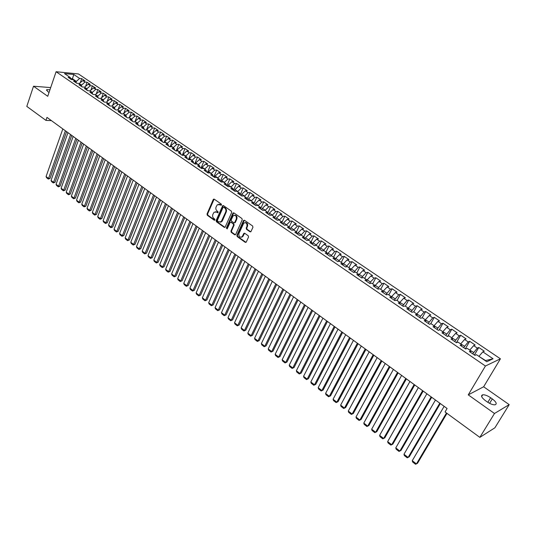 <?xml version="1.0" encoding="UTF-8"?>
<svg xmlns="http://www.w3.org/2000/svg" width="536" height="536" viewBox="0 0 536 536"><rect width="100%" height="100%" fill="white"/><g stroke="black" fill="none" stroke-linecap="round" stroke-linejoin="round"><path stroke-width="0.8" d="M221.482 204.973L221.268 204.075L214.253 199.171L213.248 199.526L207.023 214.011L207.325 215.271L214.259 220.222L214.963 219.988L214.742 219.097L213.844 218.454C212.638 217.395 212.31 216.042 212.859 214.393L214.099 212.196L216.598 212.102L218.058 212.718L217.991 211.613L217.087 210.97C215.881 209.918 215.546 208.558 216.102 206.903L217.368 204.672L221.482 204.973M250.004 231.787L250.902 231.699L252.945 227.304L252.624 225.998L244.483 220.309L243.619 220.376L236.879 235.304L237.193 236.597L245.227 242.332L246.279 242.011L248.53 237.053L248.208 235.746L244.744 233.294L243.86 233.368L242.131 236.751C239.706 237.696 238.641 236.611 238.942 233.488L243.753 223.123C246.192 222.206 247.25 223.304 246.935 226.413L246.205 228.035L246.526 229.334L250.004 231.787L250.748 231.82M494.487 413.49L509.2 404.633L483.64 386.778L468.256 394.865L494.487 413.49L479.841 437.369L445.054 411.956L447.098 408.486L46.974 117.391L45.942 120.392L51.416 120.627M468.256 394.865L485.422 366.014L56.092 71.73L78.464 73.948L500.423 358.812L485.422 366.014M50.692 87.596L33.52 86.216L47.731 96.299L56.092 71.73M33.52 86.216L26.8 106.403L45.942 120.392M231.686 212.43L231.371 211.144L223.472 205.623L222.681 205.656L216.129 220.504L216.437 221.777L224.242 227.351L225.066 227.298L231.686 212.43M233.904 212.913L241.917 218.514L242.239 219.814L235.693 234.46L234.661 234.788L231.257 232.356L230.942 231.076L233.569 225.167L233.254 223.881L230.996 222.286L230.165 222.34L227.257 228.758L226.319 228.095L232.865 213.254L233.904 212.913M80.299 82.651L81.72 78.631L79.609 78.43L73.794 74.491L64.487 73.579L70.323 77.559L68.152 77.358L71.362 79.549L73.532 79.75L75.677 81.211L73.512 81.016L76.749 83.227L78.913 83.422L81.077 84.896L78.913 84.708L82.182 86.939L84.34 87.12L86.517 88.614L84.366 88.433L87.656 90.684L89.807 90.859L92.011 92.359L89.86 92.192L93.184 94.463L95.328 94.624L97.552 96.138L95.408 95.978L98.758 98.269L100.895 98.423L103.14 99.951L101.003 99.803L104.379 102.108L106.517 102.255L108.775 103.796L106.644 103.656L110.048 105.987L112.185 106.121L114.463 107.676L112.332 107.548L115.769 109.893L117.9 110.021L120.198 111.595L118.074 111.468L121.545 113.84L123.662 113.96L125.987 115.541L123.87 115.428L127.367 117.82L129.484 117.927L131.823 119.521L129.712 119.421L133.243 121.84L135.353 121.933L137.712 123.541L135.608 123.454L139.172 125.886L141.276 125.973L143.655 127.602L141.558 127.521L145.156 129.973L147.246 130.047L149.651 131.689L147.561 131.621L151.192 134.101L153.276 134.161L155.701 135.822L153.618 135.762L157.282 138.261L159.359 138.315L161.812 139.983L159.735 139.936L163.426 142.462L165.503 142.502L167.969 144.191L165.905 144.157L169.631 146.703L171.694 146.73L174.193 148.432L172.13 148.412L175.895 150.978L177.952 150.998L180.465 152.713L178.414 152.7L182.213 155.299L184.257 155.306L186.803 157.035L184.752 157.035L188.585 159.654L190.628 159.648L193.195 161.396L191.158 161.41L195.024 164.056L197.054 164.036L199.647 165.805L197.617 165.825L201.523 168.492L203.546 168.465L206.159 170.247L204.136 170.281L208.082 172.974L210.092 172.934L212.732 174.729L210.722 174.783L214.702 177.503L216.705 177.443L219.371 179.259L217.368 179.326L221.388 182.066L223.378 181.999L226.071 183.835L224.075 183.908L228.135 186.682L230.118 186.595L232.832 188.444L230.849 188.538L234.949 191.339L236.919 191.238L239.659 193.107L237.689 193.208L241.823 196.035L243.793 195.921L246.553 197.811L244.597 197.931L248.771 200.786L250.727 200.658L253.515 202.561L251.565 202.695L255.786 205.576L257.729 205.435L260.55 207.358L258.607 207.506L262.868 210.414L264.797 210.259L267.645 212.202L265.722 212.363L270.017 215.305L271.94 215.13L274.814 217.093L272.898 217.268L277.239 220.236L279.149 220.055L282.057 222.031L280.154 222.226L284.536 225.22L286.432 225.02L289.366 227.023L287.477 227.231L291.906 230.259L293.788 230.038L296.75 232.061L294.874 232.289L299.349 235.344L301.219 235.11L304.207 237.153L302.344 237.394L306.867 240.483L308.723 240.229L311.744 242.292L309.895 242.553L314.458 245.669L316.3 245.401L319.356 247.485L317.52 247.759L322.129 250.915L323.958 250.627L327.04 252.731L325.218 253.025L329.881 256.208L331.697 255.906L334.812 258.03L333.003 258.339L337.707 261.561L339.509 261.24L342.658 263.384L340.863 263.712L345.62 266.968L347.402 266.627L350.584 268.797L348.809 269.146L353.613 272.429L355.381 272.067L358.597 274.265L356.835 274.626L361.693 277.95L363.442 277.568L366.691 279.785L364.949 280.174L369.853 283.524L371.589 283.129L374.872 285.366L373.143 285.775L378.101 289.165L379.823 288.743L383.14 291.008L381.424 291.437L386.443 294.86L388.138 294.418L391.494 296.71L389.799 297.158L394.865 300.616L396.546 300.16L399.936 302.471L398.261 302.94L403.38 306.438L405.048 305.956L408.472 308.294L406.817 308.783L411.99 312.32L413.638 311.818L417.102 314.183L415.46 314.692L420.693 318.27L422.321 317.741L425.818 320.133L424.204 320.662L429.49 324.28L431.098 323.731L434.636 326.149L433.034 326.705L438.388 330.357L439.969 329.787L443.547 332.226L441.972 332.809L447.379 336.501L448.947 335.911L452.558 338.377L451.004 338.98L456.471 342.718L458.012 342.102L461.67 344.594L460.136 345.224L465.663 348.996L467.191 348.36L470.883 350.879L469.375 351.536L474.963 355.355L476.464 354.685L486.788 361.733L493.06 358.772L485.589 360.567L478.963 356.393M81.72 78.631L84.909 80.795L82.799 80.601L84.943 82.048L81.284 85.425M85.586 86.356L87.046 82.243L84.943 82.048M87.046 82.243L90.262 84.42L88.159 84.232L90.316 85.7L86.678 89.016M90.912 90.102L92.42 85.881L90.316 85.7M92.42 85.881L95.663 88.078L93.566 87.897L95.743 89.371L92.125 92.641M96.279 93.874L97.84 89.546L95.743 89.371M97.84 89.546L101.11 91.763L99.019 91.596L101.21 93.083L97.612 96.299M101.693 97.686L103.307 93.251L101.21 93.083M103.307 93.251L106.604 95.482L104.52 95.321L106.731 96.822L103.153 99.984M107.146 101.532L108.815 96.983L106.731 96.822M108.815 96.983L112.145 99.234L110.061 99.086L112.292 100.594L108.714 103.756M112.654 105.411L114.376 100.741L112.292 100.594M114.376 100.741L117.732 103.019L115.655 102.879L117.907 104.399L114.322 107.582M118.201 109.324L119.984 104.54L117.907 104.399M119.984 104.54L123.367 106.832L121.297 106.704L123.568 108.239L119.977 111.441M123.796 113.277L125.638 108.366L123.568 108.239M125.638 108.366L129.055 110.684L126.985 110.563L129.276 112.111L125.679 115.334M129.437 117.27L131.34 112.232L129.276 112.111M131.34 112.232L134.791 114.563L132.727 114.449L135.039 116.017L131.434 119.26M135.126 121.297L137.095 116.124L135.039 116.017M137.095 116.124L140.573 118.483L138.523 118.376L140.847 119.957L137.236 123.22M140.861 125.364L142.904 120.057L140.847 119.957M142.904 120.057L146.408 122.436L144.358 122.342L146.71 123.937L143.092 127.213M146.429 130.02L148.76 124.024L146.71 123.937M148.76 124.024L152.298 126.416L150.254 126.335L152.626 127.943L149.001 131.246M152.278 134.134L154.663 128.024L152.626 127.943M154.663 128.024L158.234 130.442L156.204 130.369L158.596 131.99L154.958 135.313M158.167 138.288L160.626 132.057L158.596 131.99M160.626 132.057L164.23 134.496L162.2 134.436L164.612 136.07L160.974 139.414M164.117 142.476L166.642 136.131L164.612 136.07M166.642 136.131L170.274 138.59L168.25 138.536L170.689 140.191L167.038 143.554M170.113 146.71L172.706 140.238L170.689 140.191M172.706 140.238L176.371 142.717L174.361 142.677L176.82 144.345L173.161 147.728M176.156 150.984L178.83 144.385L176.82 144.345M178.83 144.385L182.528 146.884L180.525 146.857L183.004 148.539L179.339 151.949M182.26 155.299L185.007 148.566L183.004 148.539M185.007 148.566L188.739 151.092L186.742 151.072L189.242 152.773L185.577 156.204M188.451 159.561L191.238 152.787L189.242 152.773M191.238 152.787L195.004 155.333L193.014 155.333L195.54 157.041L191.868 160.492M194.709 163.842L197.529 157.041L195.54 157.041M197.529 157.041L201.328 159.621L199.352 159.621L201.898 161.349L198.213 164.827M201.027 168.157L203.874 161.343L201.898 161.349M203.874 161.343L207.713 163.942L205.744 163.956L208.316 165.704L204.625 169.202M207.399 172.512L210.28 165.678L208.316 165.704M210.28 165.678L214.152 168.297L212.189 168.331L214.789 170.093L211.09 173.61M213.831 176.907L216.745 170.059L214.789 170.093M216.745 170.059L220.658 172.699L218.701 172.746L221.321 174.522L217.616 178.066M220.323 181.342L223.271 174.475L221.321 174.522M223.271 174.475L227.217 177.148L225.274 177.202L227.921 178.997L224.209 182.562M226.875 185.818L229.857 178.937L227.921 178.997M229.857 178.937L233.843 181.63L231.907 181.697L234.574 183.506L230.862 187.104M233.488 190.34L236.51 183.433L234.574 183.506M236.51 183.433L240.53 186.16L238.6 186.24L241.294 188.062L237.575 191.68M240.168 194.903L243.217 187.982L241.294 188.062M243.217 187.982L247.277 190.729L245.361 190.823L248.081 192.665L244.349 196.31M246.922 199.466L249.99 192.565L248.081 192.665M249.99 192.565L254.091 195.339L252.181 195.446L254.928 197.308L251.196 200.98M253.809 203.928L256.831 197.194L254.928 197.308M256.831 197.194L260.965 199.995L259.069 200.116L261.843 201.998L258.104 205.69M260.771 208.43L263.739 201.871L261.843 201.998M263.739 201.871L267.913 204.698L266.03 204.832L268.831 206.735L265.079 210.447M267.799 212.966L270.707 206.588L268.831 206.735M270.707 206.588L274.921 209.442L273.052 209.596L275.879 211.512L272.12 215.258M274.894 217.536L277.742 211.358L275.879 211.512M277.742 211.358L282.003 214.239L280.14 214.4L282.995 216.336L279.236 220.108M282.07 222.139L284.851 216.169L282.995 216.336M284.851 216.169L289.145 219.077L287.296 219.258L290.184 221.214L286.405 225.026M289.246 226.942L292.026 221.026L290.184 221.214M292.026 221.026L296.368 223.961L294.525 224.155L297.44 226.132L293.614 230.058M296.462 231.867L299.269 225.931L297.44 226.132M299.269 225.931L303.651 228.899L301.828 229.107L304.77 231.103L300.897 235.15M303.745 236.832L306.585 230.882L304.77 231.103M306.585 230.882L311.014 233.877L309.198 234.105L312.173 236.121L308.247 240.296M311.101 241.85L313.975 235.887L312.173 236.121M313.975 235.887L318.444 238.915L316.649 239.156L319.65 241.187L315.664 245.495M318.525 246.922L321.439 240.939L319.65 241.187M321.439 240.939L325.955 243.994L324.166 244.255L327.201 246.312L323.154 250.754M326.029 252.041L328.977 246.044L327.201 246.312M328.977 246.044L333.533 249.126L331.764 249.408L334.826 251.478L330.712 256.067M333.606 257.213L336.588 251.196L334.826 251.478M336.588 251.196L341.198 254.312L339.435 254.607L342.531 256.704L338.35 261.447M341.258 262.432L344.28 256.402L342.531 256.704M344.28 256.402L348.929 259.551L347.187 259.866L350.31 261.983L346.055 266.881M348.99 267.705L352.045 261.662L350.31 261.983M352.045 261.662L356.748 264.844L355.02 265.173L358.175 267.31L353.834 272.382M356.802 273.038L359.897 266.975L358.175 267.31M359.897 266.975L364.641 270.191L362.932 270.539L366.115 272.697L362.41 276.543L361.693 277.95M364.688 278.419L367.823 272.342L366.115 272.697M367.823 272.342L372.614 275.591L370.919 275.953L374.141 278.137L370.436 282.016L369.706 283.423M372.661 283.859L375.83 277.762L374.141 278.137M375.83 277.762L380.674 281.045L378.999 281.427L382.248 283.638L378.537 287.544L377.8 288.958M380.714 289.353L383.923 283.243L382.248 283.638M383.923 283.243L388.814 286.559L387.153 286.961L390.442 289.192L385.98 294.545M388.848 294.901L392.097 288.777L390.442 289.192M392.097 288.777L397.042 292.127L395.401 292.549L398.724 294.807L394.248 300.194M397.069 300.515L400.358 294.371L398.724 294.807M400.358 294.371L405.357 297.755L403.729 298.204L407.085 300.475L402.596 305.902M405.377 306.183L408.707 300.026L407.085 300.475M408.707 300.026L413.758 303.443L412.151 303.912L415.541 306.21L411.038 311.671M413.772 311.912L417.142 305.734L415.541 306.21M417.142 305.734L422.247 309.192L420.66 309.681L424.083 312.006L419.574 317.5M422.207 317.781L425.671 311.51L424.083 312.006M425.671 311.51L430.83 315L429.256 315.51L432.72 317.861L428.197 323.396M430.636 323.891L434.287 317.346L432.72 317.861M434.287 317.346L439.5 320.876L437.952 321.399L441.45 323.778L436.914 329.352M439.145 330.089L442.997 323.242L441.45 323.778M442.997 323.242L448.264 326.806L446.736 327.362L450.274 329.761L445.724 335.369M447.721 336.374L451.801 329.198L450.274 329.761M451.801 329.198L457.128 332.809L455.613 333.379L459.198 335.811L454.628 341.459M456.417 342.678L460.699 335.228L459.198 335.811M460.699 335.228L466.086 338.873L464.598 339.469L468.216 341.921L463.633 347.609M465.355 348.789L469.697 341.318L468.216 341.921M469.697 341.318L475.137 345.003L473.67 345.626L477.328 348.105L472.739 353.834M474.394 354.966L478.789 347.475L477.328 348.105M478.789 347.475L484.296 351.201L482.849 351.844L493.06 358.772M470.883 350.879L470.668 352.42M482.849 351.844L479.104 356.145M461.67 344.594L461.483 346.142M473.59 352.38L469.784 350.129M473.67 345.626L469.931 349.887M452.558 338.377L452.397 339.931M464.471 346.162L460.712 343.938M464.598 339.469L460.853 343.697M443.547 332.226L443.413 333.794M455.459 340.012L451.741 337.814M455.613 333.379L451.882 337.573M434.636 326.149L434.529 327.724M446.542 333.928L442.863 331.757M446.736 327.362L442.997 331.516M425.818 320.133L425.738 321.714M437.718 327.911L434.08 325.767M437.952 321.399L434.214 325.526M417.102 314.183L417.042 315.771M428.994 321.962L425.396 319.838M429.256 315.51L425.53 319.597M408.472 308.294L408.439 309.895M420.358 316.072L416.8 313.975M420.66 309.681L416.934 313.734M399.936 302.471L399.93 304.08M411.815 310.244L408.291 308.173M412.151 303.912L408.425 307.932M391.494 296.71L391.508 298.324M403.367 304.481L399.883 302.431M403.729 298.204L400.01 302.19M383.14 291.008L383.18 292.629M395.005 298.773L391.682 296.509L391.494 296.864M395.401 292.549L391.682 296.509M374.872 285.366L374.932 286.995M386.731 293.132L383.441 290.887L383.146 291.443M387.153 286.961L383.441 290.887M366.691 279.785L366.778 281.42M378.537 287.544L375.287 285.326L374.899 286.07M378.999 281.427L375.287 285.326M358.597 274.265L358.705 275.906M370.436 282.016L367.214 279.819L366.738 280.737M370.919 275.953L367.214 279.819M350.584 268.797L350.712 270.445M362.41 276.543L359.227 274.372L358.671 275.45M362.932 270.539L359.227 274.372M342.658 263.384L342.805 265.039M354.477 271.129L351.321 268.978L350.698 270.211M355.02 265.173L351.321 268.978M334.812 258.03L334.98 259.692M346.618 265.769L343.496 263.638L342.805 265.019M347.187 259.866L343.496 263.638M327.04 252.731L327.235 254.399M338.839 260.463L335.75 258.359L335.054 259.746M339.435 254.607L335.75 258.359M319.356 247.485L319.563 249.16M331.141 255.21L328.079 253.126L327.396 254.513M331.764 249.408L328.079 253.126M311.744 242.292L311.972 243.974M323.516 250.011L320.488 247.947L319.811 249.327M324.166 244.255L320.488 247.947M304.207 237.153L304.455 238.835M315.972 244.865L312.97 242.821L312.307 244.202M316.649 239.156L312.97 242.821M296.75 232.061L297.018 233.75M308.495 239.766L305.527 237.743L304.87 239.116M309.198 234.105L305.527 237.743M289.366 227.023L289.648 228.718M301.098 234.721L298.163 232.718L297.514 234.091M301.828 229.107L298.163 232.718M282.057 222.031L282.358 223.733M293.775 229.723L290.867 227.74L290.224 229.107M294.525 224.155L290.867 227.74M274.814 217.093L275.135 218.795M286.526 224.778L283.638 222.809L283.008 224.175M287.296 219.258L283.638 222.809M267.645 212.202L267.98 213.911M279.343 219.881L276.489 217.931L275.859 219.291M280.14 214.4L276.489 217.931M260.55 207.358L260.898 209.074M272.228 215.023L269.4 213.1L268.777 214.454M273.052 209.596L269.4 213.1M253.515 202.561L253.883 204.276M265.186 210.219L262.385 208.31L261.769 209.663M266.03 204.832L262.385 208.31M246.553 197.811L246.942 199.533M258.205 205.462L255.438 203.573L254.828 204.92M259.069 200.116L255.438 203.573M239.659 193.107L240.061 194.829M251.297 200.745L248.55 198.876L247.954 200.223M252.181 195.446L248.55 198.876M232.832 188.444L233.247 190.173M244.45 196.082L241.736 194.226L241.14 195.566M245.361 190.823L241.736 194.226M226.071 183.835L226.5 185.563M237.676 191.453L234.982 189.617L234.393 190.957M238.6 186.24L234.982 189.617M219.371 179.259L219.814 180.994M230.956 186.876L228.289 185.054L227.713 186.387M231.907 181.697L228.289 185.054M212.732 174.729L213.194 176.471M224.303 182.334L221.663 180.531L221.087 181.865M225.274 177.202L221.663 180.531M206.159 170.247L206.628 171.982M217.716 177.838L215.097 176.056L214.527 177.383M218.701 172.746L215.097 176.056M199.647 165.805L200.129 167.547M211.184 173.389L208.591 171.62L208.035 172.94M212.189 168.331L208.591 171.62M193.195 161.396L193.69 163.145M204.719 168.974L202.146 167.219L201.616 168.492M205.744 163.956L202.146 167.219M186.803 157.035L187.312 158.783M198.307 164.606L195.761 162.864L195.272 164.049M199.352 159.621L195.761 162.864M180.465 152.713L180.994 154.469M191.955 160.271L189.436 158.549L188.98 159.654M193.014 155.333L189.436 158.549M174.193 148.432L174.729 150.187M185.664 155.976L183.165 154.274L182.743 155.299M186.742 151.072L183.165 154.274M167.969 144.191L168.525 145.946M179.433 151.728L176.954 150.033L176.565 150.984M180.525 146.857L176.954 150.033M161.812 139.983L162.375 141.745M173.249 147.507L170.796 145.832L170.441 146.717M174.361 142.677L170.796 145.832M155.701 135.822L156.284 137.578M167.125 143.333L164.693 141.672L164.371 142.482M168.25 138.536L164.693 141.672M149.651 131.689L150.241 133.451M161.061 139.192L158.649 137.551L158.355 138.288M162.2 134.436L158.649 137.551M143.655 127.602L144.258 129.364M155.045 135.092L152.653 133.457L152.392 134.134M156.204 130.369L152.653 133.457M137.712 123.541L138.322 125.31M149.082 131.025L146.717 129.411L146.475 130.02M150.254 126.335L146.717 129.411M131.823 119.521L132.446 121.29M143.172 126.992L140.827 125.391L140.613 125.947M144.358 122.342L140.827 125.391M125.987 115.541L126.617 117.31M137.316 122.999L134.992 121.411L134.804 121.906M138.523 118.376L134.992 121.411M120.198 111.595L120.841 113.364M131.514 119.039L129.203 117.464L129.042 117.907M132.727 114.449L129.203 117.464M114.463 107.676L115.119 109.451M125.759 115.113L123.474 113.552L123.327 113.94M126.985 110.563L123.474 113.552M108.775 103.796L109.438 105.572M120.057 111.22L117.786 109.679L117.665 110.007M121.297 106.704L117.786 109.679M103.14 99.951L103.817 101.726M114.403 107.368L112.044 106.115M115.655 102.879L112.151 105.833M97.552 96.138L98.235 97.914M108.795 103.542L106.476 102.255M110.061 99.086L106.564 102.021M92.011 92.359L92.708 94.135M103.234 99.75L100.949 98.456M104.52 95.321L101.023 98.242M86.517 88.614L87.221 90.39M97.726 95.991L95.455 94.711M99.019 91.596L95.535 94.497M81.077 84.896L81.787 86.671M92.259 92.266L90.008 90.993M93.566 87.897L90.088 90.778M75.677 81.211L76.4 82.993M86.839 88.567L84.614 87.308M88.159 84.232L84.688 87.1M70.323 77.559L71.053 79.335M81.472 84.902L79.261 83.656M82.799 80.601L79.335 83.449M479.841 437.369L494.889 427.802L509.2 404.633M483.64 386.778L500.423 358.812M72.132 79.623L72.44 78.745L70.745 78.584M79.609 78.43L75.938 81.854M76.146 81.271L72.44 78.745L73.794 74.491M49.955 89.767L46.746 89.633L47.61 91.482L49.037 92.467M487.103 401.833C490.286 403.963 492.946 404.955 495.07 404.807C497.194 403.956 496.269 401.987 492.303 398.898L490.628 397.725C487.452 395.608 484.805 394.63 482.688 394.784C480.591 395.608 481.502 397.565 485.415 400.64L487.103 401.833M220.772 205.214L221.341 205.174L220.43 204.538L218.822 204.189M215.539 211.707L217.167 212.055L218.072 212.698L217.502 212.745M214.139 199.111L207.593 213.965L207.901 215.224L214.829 220.169L214.259 220.222M223.345 205.549L216.698 220.457L217.006 221.723L224.966 227.378M220.289 222.206L221.757 221.67L222.42 220.732L226.239 212.001C226.802 210.34 226.467 208.973 225.241 207.908L224.276 207.231L222.996 207.519L217.435 220.283L217.656 221.174L218.608 221.85L221.187 221.716L225.676 212.048C226.232 210.38 225.904 209.013 224.678 207.948L223.693 207.258M230.842 222.199L233.817 223.827L234.125 225.113L231.505 231.016L231.82 232.296L235.398 234.815M233.75 212.832L226.889 228.035L227.13 228.946M236.302 219.003C236.631 215.975 235.612 214.869 233.234 215.693L231.184 219.861L231.498 221.147L233.756 222.742L234.601 222.681L236.302 219.003L236.865 218.956C237.348 216.564 236.584 215.318 234.56 215.217M234.48 222.775L235.157 222.628L235.351 222.353L234.795 222.406M236.865 218.956L235.351 222.353M245.133 222.587C247.197 222.681 247.987 223.941 247.491 226.36L246.761 227.974L247.083 229.274L250.56 231.72M241.334 237.24L242.694 236.684L243.143 236.014L242.587 236.081M244.557 233.194L243.143 236.014M244.315 220.222L237.435 235.244L237.75 236.53L245.984 242.366M65.392 130.791L48.562 178.461L46.076 176.538L62.826 128.921M50.042 178.428L48.314 179.078L48.562 178.461L50.042 178.428L66.585 131.662M48.314 179.078L46.578 177.724L46.076 176.538M70.564 134.556L53.553 182.34L51.054 180.398L67.972 132.667M55.034 182.294L53.299 182.95L53.553 182.34L55.034 182.294L71.75 135.42M53.299 182.95L51.55 181.59L51.054 180.398M75.77 138.348L58.592 186.247L56.066 184.29L73.164 136.446M60.066 186.193L58.324 186.85L58.592 186.247L60.066 186.193L76.956 139.206M58.324 186.85L56.561 185.483L56.066 184.29M81.03 142.167L63.663 190.186L61.124 188.21L78.397 140.251M65.137 190.126L63.395 190.789L63.663 190.186L65.137 190.126L82.202 143.025M63.395 190.789L61.613 189.409L61.124 188.21M86.329 146.026L68.782 194.153L66.216 192.163L83.67 144.09M70.256 194.092L68.501 194.756L68.782 194.153L70.256 194.092L87.495 146.871M68.501 194.756L66.712 193.362L66.216 192.163M91.669 149.913L73.941 198.159L71.355 196.149L88.996 147.963M75.409 198.085L73.653 198.755L73.941 198.159L75.409 198.085L92.835 150.757M73.653 198.755L71.851 197.355L71.355 196.149M97.063 153.832L79.14 202.193L76.534 200.169L94.363 151.869M80.608 202.119L78.852 202.789L79.14 202.193L80.608 202.119L98.215 154.669M78.852 202.789L77.03 201.375L76.534 200.169M102.497 157.785L84.387 206.266L81.76 204.223L99.77 155.802M85.847 206.179L84.085 206.856L84.387 206.266L85.847 206.179L103.642 158.623M84.085 206.856L82.249 205.429L81.76 204.223M107.977 161.772L89.68 210.367L87.026 208.31L105.23 159.775M91.133 210.273L89.365 210.963L89.68 210.367L91.133 210.273L109.116 162.602M89.365 210.963L87.515 209.522L87.026 208.31M113.498 165.792L95.006 214.507L92.339 212.43L110.731 163.775M96.467 214.407L94.691 215.097L95.006 214.507L96.467 214.407L114.637 166.616M94.691 215.097L92.822 213.643L92.339 212.43M119.072 169.845L100.386 218.675L97.693 216.584L116.285 167.815M101.84 218.567L100.058 219.264L100.386 218.675L101.84 218.567L120.205 170.669M100.058 219.264L98.175 217.804L97.693 216.584M124.7 173.939L105.806 222.889L103.093 220.778L121.88 171.889M107.26 222.768L105.471 223.472L105.806 222.889L107.26 222.768L125.819 174.749M105.471 223.472L103.575 221.991L103.093 220.778M130.369 178.066L111.28 227.13L108.54 224.999L127.528 175.996M112.721 227.003L110.932 227.713L111.28 227.13L112.721 227.003L131.481 178.87M110.932 227.713L109.016 226.219L108.54 224.999M136.09 182.227L116.794 231.411L114.027 229.261L133.223 180.143M118.235 231.277L116.439 231.988L116.794 231.411L118.235 231.277L137.189 183.031M116.439 231.988L114.51 230.487L114.027 229.261M141.859 186.421L122.355 235.726L119.568 233.562L138.965 184.317M123.789 235.585L121.994 236.296L122.355 235.726L123.789 235.585L142.951 187.218M121.994 236.296L120.044 234.788L119.568 233.562M147.681 190.655L127.963 240.074L125.149 237.897L144.76 188.538M129.397 239.927L127.595 240.651L127.963 240.074L129.397 239.927L148.767 191.446M127.595 240.651L125.632 239.123L125.149 237.897M153.551 194.93L133.618 244.47L130.784 242.265L150.609 192.786M135.052 244.309L133.243 245.032L133.618 244.47L135.052 244.309L154.629 195.714M133.243 245.032L131.26 243.498L130.784 242.265M159.473 199.238L139.327 248.892L136.466 246.674L156.505 197.081M140.754 248.731L138.938 249.461L139.327 248.892L140.754 248.731L160.545 200.015M138.938 249.461L136.941 247.907L136.466 246.674M165.45 203.586L145.082 253.361L142.201 251.123L162.455 201.409M146.502 253.186L144.686 253.923L145.082 253.361L146.502 253.186L166.515 204.357M144.686 253.923L142.67 252.356L142.201 251.123M171.48 207.975L150.891 257.87L147.983 255.612L168.458 205.777M152.304 257.682L150.482 258.426L150.891 257.87L152.304 257.682L172.532 208.739M150.482 258.426L148.452 256.845L147.983 255.612M177.563 212.397L156.746 262.412L153.812 260.134L174.515 210.179M158.16 262.218L156.331 262.968L156.746 262.412L158.16 262.218L178.609 213.154M156.331 262.968L154.281 261.374L153.812 260.134M183.701 216.866L162.656 266.995L159.695 264.697L180.625 214.628M164.063 266.794L162.234 267.544L162.656 266.995L164.063 266.794L184.732 217.616M162.234 267.544L160.164 265.936L159.695 264.697M189.891 221.368L168.619 271.618L165.631 269.307L186.789 219.11M170.019 271.41L168.183 272.167L168.619 271.618L170.019 271.41L190.917 222.112M168.183 272.167L166.093 270.546L165.631 269.307M196.143 225.917L174.629 276.288L171.614 273.95L193.014 223.639M176.022 276.067L174.187 276.831L176.022 276.067L197.161 226.654M174.187 276.831L172.076 275.196L171.614 273.95M202.447 230.5L180.699 280.998L177.657 278.633L199.292 228.202M182.086 280.764L180.243 281.534L182.086 280.764L203.452 231.237M180.243 281.534L178.113 279.886L177.657 278.633M208.812 235.137L186.816 285.748L183.748 283.363L205.623 232.812M188.203 285.5L186.354 286.284L188.203 285.5L209.81 235.86M186.354 286.284L184.21 284.616L183.748 283.363M215.238 239.806L192.994 290.539L189.898 288.134L212.022 237.461M194.374 290.284L192.518 291.068L194.374 290.284L216.222 240.523M192.518 291.068L190.354 289.386L189.898 288.134M221.716 244.523L199.225 295.376L196.102 292.951L218.474 242.158M200.598 295.108L198.742 295.899L200.598 295.108L222.695 245.233M198.742 295.899L196.558 294.204L196.102 292.951M228.262 249.28L205.516 300.254L202.36 297.808L224.986 246.895M206.883 299.979L205.02 300.776L206.883 299.979L229.227 249.984M205.02 300.776L202.816 299.068L202.36 297.808M234.869 254.084L211.861 305.178L208.678 302.713L231.559 251.679M213.221 304.89L211.352 305.694L213.221 304.89L235.82 254.781M211.352 305.694L209.127 303.972L208.678 302.713M241.528 258.935L218.266 310.15L215.057 307.657L238.192 256.503M219.619 309.848L217.743 310.659L219.619 309.848L242.473 259.618M217.743 310.659L215.499 308.917L215.057 307.657M248.262 263.826L224.725 315.161L221.489 312.649L244.885 261.374M226.078 314.853L224.195 315.671L226.078 314.853L249.186 264.503M224.195 315.671L221.931 313.915L221.489 312.649M255.049 268.771L231.25 320.22L227.981 317.687L251.645 266.291M232.59 319.905L230.708 320.729L232.59 319.905L255.967 269.434M230.708 320.729L228.423 318.954L227.981 317.687M261.91 273.755L237.83 325.332L234.534 322.773L258.473 271.256M239.17 325.004L237.28 325.828L239.17 325.004L262.808 274.419M237.28 325.828L234.969 324.039L234.534 322.773M268.831 278.794L244.476 330.484L241.146 327.905L265.36 276.268M245.803 330.149L243.914 330.98L245.803 330.149L269.722 279.444M243.914 330.98L241.582 329.171L241.146 327.905M275.819 283.879L251.183 335.69L247.82 333.084L272.315 281.326M252.503 335.335L250.607 336.179L252.503 335.335L276.697 284.515M250.607 336.179L248.255 334.357L247.82 333.084M282.874 289.011L257.95 340.943L254.56 338.31L279.336 286.438M259.27 340.581L257.36 341.432L259.27 340.581L283.738 289.641M257.36 341.432L254.989 339.59L254.56 338.31M289.996 294.19L264.784 346.249L261.36 343.589L286.425 291.597M266.097 345.867L264.181 346.725L266.097 345.867L290.847 294.813M264.181 346.725L261.789 344.869L261.36 343.589M297.185 299.423L271.685 351.603L268.228 348.916L293.581 296.803M272.985 351.207L271.069 352.072L272.985 351.207L298.029 300.039M271.069 352.072L268.65 350.196L268.228 348.916M304.455 304.709L278.646 357.003L275.156 354.296L300.81 302.063M279.939 356.601L278.023 357.472L279.939 356.601L305.279 305.312M278.023 357.472L275.578 355.576L275.156 354.296M311.785 310.049L285.681 362.457L282.157 359.723L308.113 307.369M286.968 362.041L285.038 362.926L286.968 362.041L312.595 310.639M285.038 362.926L282.572 361.009L282.157 359.723M319.195 315.436L292.777 367.971L289.219 365.204L315.483 312.736M294.056 367.542L292.127 368.426L294.056 367.542L319.992 316.012M292.127 368.426L289.634 366.497L289.219 365.204M326.672 320.876L299.946 373.532L296.354 370.745L322.927 318.15M301.212 373.09L299.276 373.981L301.212 373.09L327.456 321.446M299.276 373.981L296.77 372.031L296.354 370.745M334.23 326.377L307.182 379.146L303.557 376.332L330.444 323.617M308.441 378.691L306.505 379.589L308.441 378.691L334.993 326.933M306.505 379.589L303.966 377.619L303.557 376.332M341.861 331.925L314.491 384.815L310.826 381.974L338.035 329.144M315.744 384.346L313.795 385.257L315.744 384.346L342.611 332.474M313.795 385.257L311.235 383.267L310.826 381.974M349.573 337.533L321.875 390.543L318.176 387.675L345.707 334.725M323.114 390.061L321.165 390.978L323.114 390.061L350.303 338.069M321.165 390.978L318.578 388.969L318.176 387.675M357.358 343.201L329.325 396.325L325.587 393.431L353.452 340.36M330.558 395.829L328.601 396.754L330.558 395.829L358.075 343.723M328.601 396.754L325.989 394.724L325.587 393.431M365.224 348.923L336.849 402.168L333.077 399.24L361.277 346.055M338.075 401.652L336.112 402.59L338.075 401.652L365.921 349.432M336.112 402.59L333.472 400.539L333.077 399.24M373.17 354.698L344.454 408.063L340.641 405.109L369.183 351.804M345.666 407.534L343.697 408.479L345.666 407.534L373.853 355.201M343.697 408.479L341.037 406.409L340.641 405.109M381.197 360.54L352.132 414.027L348.286 411.038L377.17 357.613M353.331 413.477L351.361 414.428L353.331 413.477L381.86 361.03M351.361 414.428L348.668 412.338L348.286 411.038M389.303 366.443L359.884 420.043L355.998 417.021L385.243 363.482M361.076 419.48L359.1 420.438L361.076 419.48L389.953 366.912M359.1 420.438L356.386 418.328L355.998 417.021M397.504 372.406L367.723 426.12L363.797 423.072L393.391 369.418M368.902 425.544L366.919 426.509L368.902 425.544L398.134 372.862M366.919 426.509L364.172 424.378L363.797 423.072M405.786 378.429L375.635 432.257L371.669 429.182L401.632 375.408M371.669 429.182L372.044 430.488L374.818 432.646L376.801 431.668L406.395 378.872M414.147 384.513L383.629 438.461L379.622 435.353L409.953 381.465M379.622 435.353L379.99 436.666L382.791 438.843L384.788 437.858L414.743 384.948M422.609 390.67L391.702 444.733L387.655 441.59L418.368 387.582M387.655 441.59L388.024 442.904L390.851 445.101L392.855 444.11L423.179 391.086M431.152 396.888L399.863 451.064L395.776 447.888L426.87 393.766M395.776 447.888L396.138 449.202L398.998 451.426L401.002 450.421L431.701 397.29M439.788 403.166L408.11 457.463L403.977 454.253L435.46 400.017M403.977 454.253L404.338 455.567L407.226 457.811L409.236 456.799L440.324 403.554M446.468 412.995L416.438 463.928L412.264 460.685L444.143 406.335M412.264 460.685L412.62 462.005L415.541 464.27L417.551 463.251L446.977 413.363M220.43 204.538L219.861 204.578M217.167 212.055L216.598 212.102M207.901 215.224L207.325 215.271M207.593 213.965L207.023 214.011M213.817 199.493L213.248 199.526M224.805 227.291L224.242 227.351M217.006 221.723L216.437 221.777M216.698 220.457L216.129 220.504M223.023 205.931L222.453 205.971M224.276 207.231L223.713 207.271M222.42 220.732L221.85 220.785M226.239 212.001L225.676 212.048M225.241 207.908L224.678 207.948M235.217 234.721L234.661 234.788M231.82 232.296L231.257 232.356M231.505 231.016L230.942 231.076M234.125 225.113L233.569 225.167M233.817 223.827L233.254 223.881M231.559 222.232L230.996 222.286M226.889 228.035L226.319 228.095M233.428 213.207L232.865 213.254M247.083 229.274L246.526 229.334M246.761 227.974L246.205 228.035M247.491 226.36L246.935 226.413M244.249 233.555L243.692 233.622M245.783 242.265L245.227 242.332M237.75 236.53L237.193 236.597M237.435 235.244L236.879 235.304M243.987 220.598L243.431 220.651M489.603 403.347L492.303 398.898M487.834 402.328L490.628 397.725M214.058 199.164L213.489 199.198M223.251 205.616L222.681 205.656M221.757 221.67L221.187 221.716M235.157 222.628L234.601 222.681M233.636 212.919L233.073 212.96M242.694 236.684L242.131 236.751M244.416 233.307L243.86 233.368M244.181 220.323L243.619 220.376M46.498 90.363L46.746 89.633M481.636 396.533L482.688 394.784"/></g></svg>
